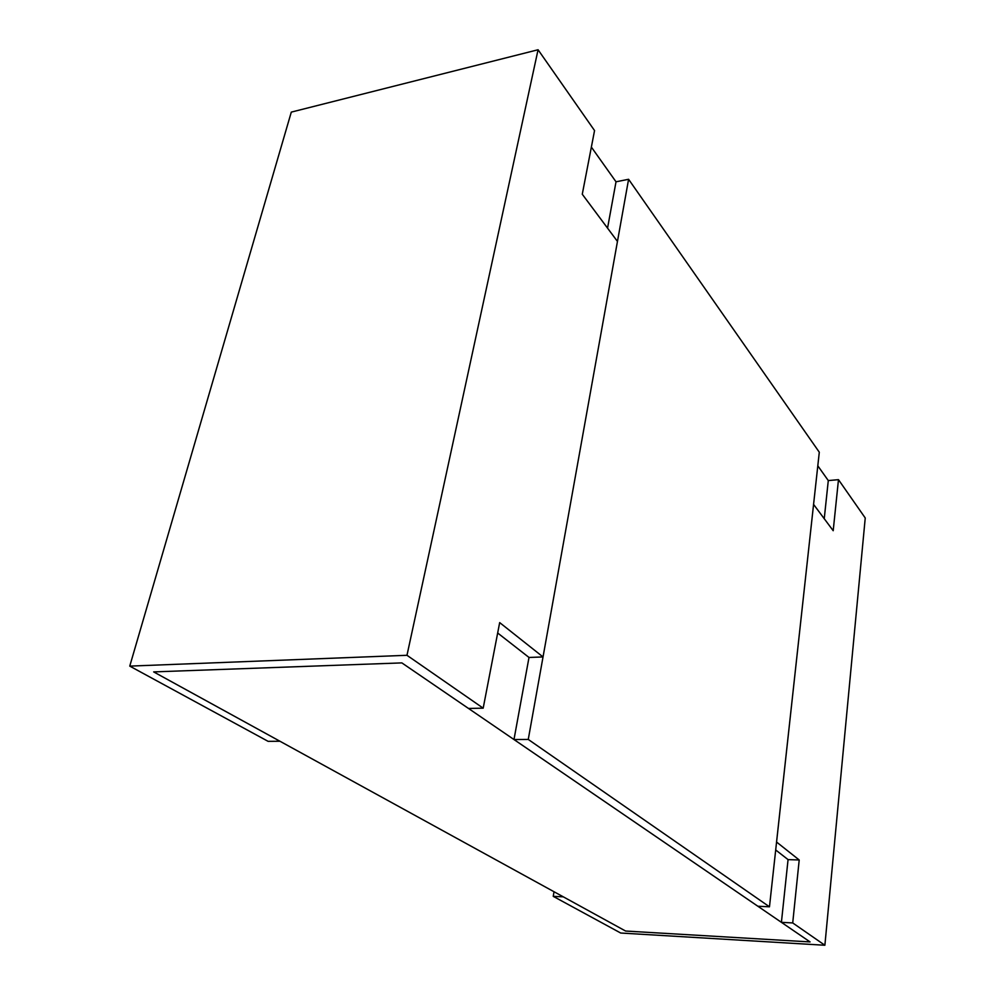 <?xml version="1.0" encoding="UTF-8"?>
<svg xmlns="http://www.w3.org/2000/svg" width="995" height="995" viewBox="0 0 995 995"><rect width="100%" height="100%" fill="white"/><g stroke="black" fill="none" stroke-linecap="round" stroke-linejoin="round"><path stroke-width="1.49" d="M781.411 922.328L792.716 922.937L799.209 859.979L776.56 842.031L813.574 504.39L833.201 530.721L838.474 479.665L865.24 517.985L824.88 945.25L620.693 933.024L553.245 896.358L563.319 896.843L625.581 931.034L810.079 941.929L625.581 931.034L153.665 671.899L401.856 662.894L810.079 941.929L781.411 922.328L788.065 859.618L775.69 849.966M591.366 147.098L616.017 181.799L628.591 179.287L528.258 739.434L769.471 906.806L819.295 452.215L628.591 179.287M817.803 465.809L828.288 480.573L838.474 479.665M528.258 739.434L513.98 739.546L757.867 906.246L769.471 906.806M513.98 739.546L529.004 657.459L497.674 633.007M607.547 228.129L616.017 181.799M554.004 891.731L553.245 896.358M824.246 518.706L828.288 480.573M792.716 922.937L824.88 945.25M788.065 859.618L799.209 859.979M406.98 655.295L129.76 666.115L268.103 741.337L279.956 741.25L153.665 671.899L401.856 662.894L468.483 708.44L483.184 708.166L406.98 655.295L538.071 49.75L291.299 112.112L129.76 666.115M538.071 49.75L594.55 130.569L582.274 194.236L617.46 241.424L543.034 656.949L499.677 622.596L483.184 708.166M529.004 657.459L543.034 656.949"/></g></svg>
